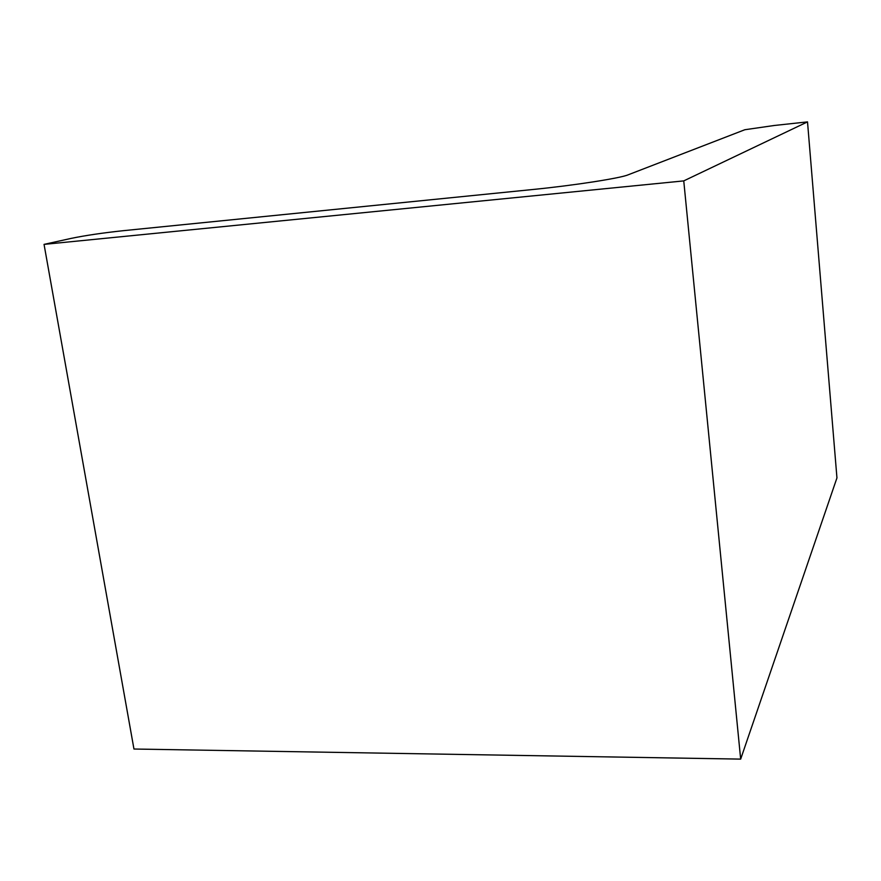<?xml version="1.0" encoding="UTF-8"?>
<svg xmlns="http://www.w3.org/2000/svg" width="881" height="881" viewBox="0 0 881 881"><rect width="100%" height="100%" fill="white"/><g stroke="black" fill="none" stroke-linecap="round" stroke-linejoin="round"><path stroke-width="1.32" d="M44.05 244.378L133.956 749.026L740.668 759.114L683.755 180.891L44.05 244.378L71.394 238.344C85.655 235.414 102.868 232.87 123.043 230.712L533.468 189.437C574.005 185.417 620.268 178.215 628.076 174.845L744.852 129.727L774.245 125.487L807.514 121.886L683.755 180.891M740.668 759.114L836.95 477.909L807.514 121.886"/></g></svg>

